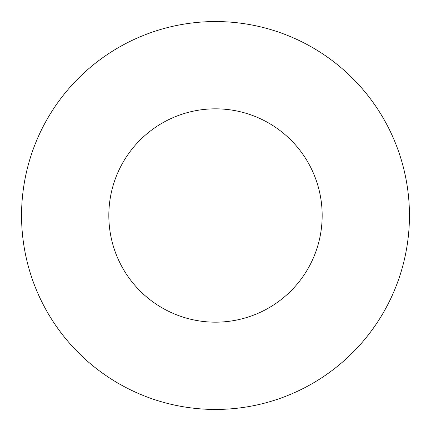<?xml version="1.0" encoding="UTF-8"?>
<svg xmlns="http://www.w3.org/2000/svg" width="431" height="431" viewBox="0 0 431 431"><rect width="100%" height="100%" fill="white"/><g stroke="black" fill="none" stroke-linecap="round" stroke-linejoin="round"><path stroke-width="0.65" d="M21.55 215.5A193.95 193.95 0 0 1 312.475 47.534A193.95 193.95 0 0 1 312.475 383.466A193.95 193.95 0 0 1 21.55 215.5M108.827 215.5A106.672 106.672 0 0 1 268.836 123.121A106.672 106.672 0 0 1 268.836 307.879A106.672 106.672 0 0 1 108.827 215.5"/></g></svg>
